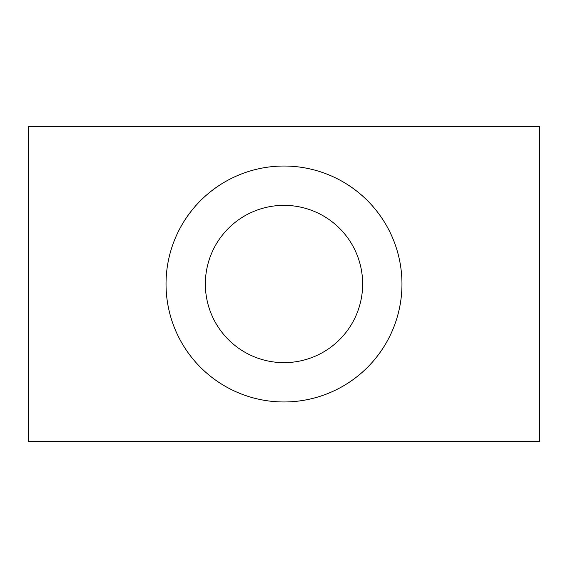 <?xml version="1.0" encoding="UTF-8"?>
<svg xmlns="http://www.w3.org/2000/svg" width="568" height="568" viewBox="0 0 568 568"><rect width="100%" height="100%" fill="white"/><g stroke="black" fill="none" stroke-linecap="round" stroke-linejoin="round"><path stroke-width="0.85" d="M539.6 126.707L28.4 126.707L28.4 441.293L539.6 441.293L539.6 126.707M401.966 284A117.966 117.966 0 0 0 284 166.033A117.966 117.966 0 0 0 166.033 284A117.966 117.966 0 0 0 284 401.966A117.966 117.966 0 0 0 401.966 284M205.353 284A78.647 78.647 0 0 0 284 362.647A78.647 78.647 0 0 0 362.647 284A78.647 78.647 0 0 0 284 205.353A78.647 78.647 0 0 0 205.353 284"/></g></svg>

